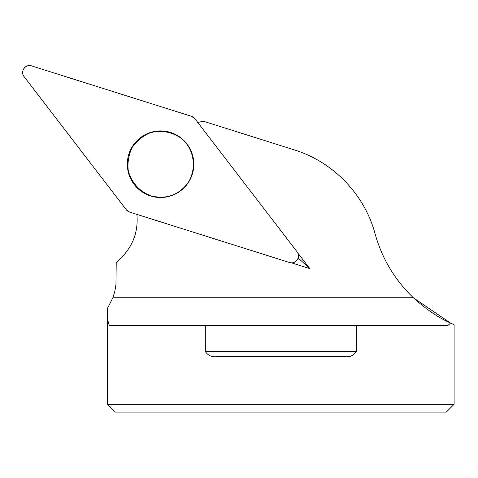 <?xml version="1.0" encoding="UTF-8"?>
<svg xmlns="http://www.w3.org/2000/svg" width="478" height="478" viewBox="0 0 478 478"><rect width="100%" height="100%" fill="white"/><g stroke="black" fill="none" stroke-linecap="round" stroke-linejoin="round"><path stroke-width="0.72" d="M197.761 122.464L203.395 121.227L294.52 149.955C333.256 161.946 364.6 194.534 375.063 233.718C382 258.538 394.756 279.887 413.339 297.752L112.886 297.752L114.84 291.353L115.951 284.763L116.226 262.798L122.039 256.973C133.368 245.077 138.321 230.946 136.911 214.574M297.758 252.922L309.834 268.624L291.484 262.84M115.377 412.108L446.291 412.108L454.1 404.298L107.568 404.298L115.377 412.108M454.052 324.711L450.605 323.05L447.928 325.476L356.361 325.476L356.361 351.467C353.714 355.584 349.771 357.317 344.519 356.666L217.143 356.666C211.897 357.317 207.954 355.584 205.307 351.467L205.307 325.476L109.91 325.476C108.201 324.962 107.431 319.179 107.586 308.119L112.886 297.752M413.315 297.752L450.587 323.098M454.1 324.711L454.1 404.298M205.307 325.476L356.361 325.476M450.605 323.05C438.541 317.792 426.113 309.356 413.339 297.752M309.834 268.624L298.17 257.989M187.836 183.146C196.649 169.63 194.666 151.209 183.182 139.887C173.938 132.179 161.63 129.562 150.056 132.848C142.689 136.063 136.714 140.974 132.119 147.577C128.672 154.842 127.381 162.478 128.247 170.479C131.139 182.172 139.51 191.576 150.785 195.789C165.866 199.607 178.216 195.394 187.836 183.146M297.047 251.775L194.851 118.675A6.877 6.865 -107.9 0 0 191.469 116.303L31.584 65.892A6.877 6.865 -107.9 0 0 24.091 76.635L126.282 209.74A6.877 6.865 -107.9 0 0 129.669 212.113L289.549 262.524A6.877 6.865 -107.9 0 0 297.047 251.775M133.296 145.115A33.311 33.251 -107.9 0 0 141.53 191.493A33.311 33.251 -107.9 0 0 187.836 183.301A33.311 33.251 -107.9 0 0 179.603 136.917A33.311 33.251 -107.9 0 0 133.296 145.115M126.276 209.734L129.675 212.113L289.525 262.512C295.631 264.806 301.277 256.71 297.029 251.757L194.857 118.675L191.463 116.297L31.614 65.898C25.507 63.604 19.861 71.7 24.103 76.659L126.276 209.734M205.307 351.467L356.361 351.467M107.568 308.149L107.568 404.298"/></g></svg>
